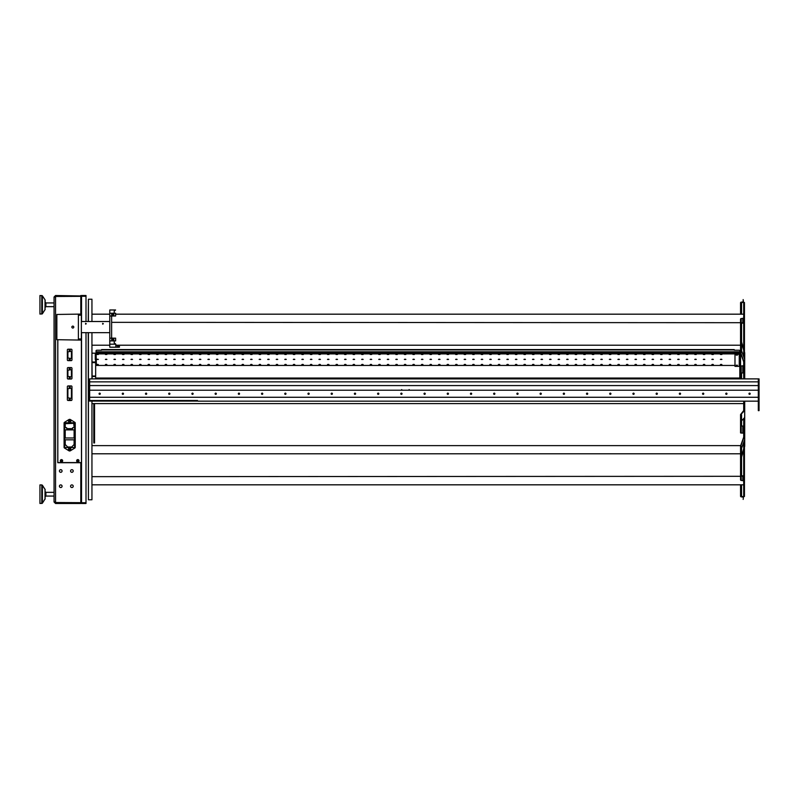 <?xml version="1.0" encoding="UTF-8"?>
<svg xmlns="http://www.w3.org/2000/svg" width="799" height="799" viewBox="0 0 799 799"><rect width="100%" height="100%" fill="white"/><g stroke="black" fill="none" stroke-linecap="round" stroke-linejoin="round"><path stroke-width="1.2" d="M59.426 486.221A1.318 1.318 0 0 0 61.403 487.36A1.318 1.318 0 0 0 61.403 485.073A1.318 1.318 0 0 0 59.426 486.221M70.572 486.221A1.318 1.318 0 0 0 72.549 487.36A1.318 1.318 0 0 0 72.549 485.073A1.318 1.318 0 0 0 70.572 486.221M81.488 295.98L55.55 295.51L55.55 296.259L80.799 296.329L55.011 296.489M55.011 502.511L80.799 502.671L55.55 502.741L55.55 503.49L80.799 503.49L81.548 502.741L86.002 502.741L86.002 503.49L81.548 503.49L81.548 332.654M80.799 502.671L80.799 462.711L57.778 462.711L57.778 340.084L57.778 462.711M70.572 470.991A1.318 1.318 0 0 0 72.549 472.129A1.318 1.318 0 0 0 72.549 469.852A1.318 1.318 0 0 0 70.572 470.991M59.426 470.991A1.318 1.318 0 0 0 61.403 472.129A1.318 1.318 0 0 0 61.403 469.852A1.318 1.318 0 0 0 59.426 470.991M55.55 295.51L54.062 296.998L54.062 502.002L55.55 503.49M54.801 502.002L55.55 502.741M55.55 296.259L54.801 296.998M54.062 296.998L55.55 296.329L55.55 502.671L54.062 502.002M80.799 462.561L81.548 462.711M80.799 314.087L80.799 295.51L81.548 296.259L81.548 321.508M69.203 350.222A2.966 2.966 0 0 1 70.122 350.222M70.072 350.491A2.697 2.697 0 0 0 69.253 350.491M70.122 350.312A2.876 2.876 0 0 0 69.193 350.312M70.032 368.379L69.293 368.379M70.032 359.84L69.293 359.84M69.223 368.808L70.122 368.649M69.663 449.657L70.062 448.958L69.253 448.958L69.663 449.657M69.663 421.612L70.062 420.923L69.253 420.923L69.663 421.612M69.663 399.87L70.062 399.17L69.253 399.17L69.663 399.87M69.663 387.505L70.062 386.806L69.253 386.806L69.663 387.505M69.663 378.406L70.062 377.707L69.253 377.707L69.663 378.406M69.663 369.118L70.062 368.429L69.253 368.429L69.663 369.118M69.663 360.019L70.062 359.33L69.253 359.33L69.663 360.019M69.663 350.741L70.062 350.042L69.253 350.042L69.663 350.741M61.493 461.952A1.169 1.169 0 0 0 62.502 460.194A1.169 1.169 0 0 0 60.474 460.194A1.169 1.169 0 0 0 61.493 461.952M77.833 461.952A1.169 1.169 0 0 0 78.841 460.194A1.169 1.169 0 0 0 76.814 460.194A1.169 1.169 0 0 0 77.833 461.952M57.828 340.084L57.828 462.561L81.488 462.561L81.358 336.439M77.833 461.413A0.629 0.629 0 0 0 78.382 460.464A0.629 0.629 0 0 0 77.283 460.464A0.629 0.629 0 0 0 77.833 461.413M61.493 461.413A0.629 0.629 0 0 0 62.032 460.464A0.629 0.629 0 0 0 60.944 460.464A0.629 0.629 0 0 0 61.493 461.413M71.96 378.277A0.739 0.739 0 0 1 71.221 379.016L68.105 379.016A0.739 0.739 0 0 1 67.356 378.277L67.356 368.319A0.739 0.739 0 0 1 68.105 367.58L71.221 367.58A0.739 0.739 0 0 1 71.96 368.319L71.96 378.277M69.663 368.079A0.579 0.579 0 0 1 70.162 368.948A0.579 0.579 0 0 1 69.163 368.948A0.579 0.579 0 0 1 69.663 368.079M69.663 377.368A0.579 0.579 0 0 1 70.162 378.227A0.579 0.579 0 0 1 69.163 378.227A0.579 0.579 0 0 1 69.663 377.368M71.421 370.506L71.421 376.089A0.739 0.739 0 0 1 70.552 376.818L68.514 376.459A0.739 0.739 0 0 1 67.895 375.73L67.895 370.866A0.739 0.739 0 0 1 68.514 370.137L70.552 369.777A0.739 0.739 0 0 1 71.421 370.506M71.96 399.74A0.739 0.739 0 0 1 71.221 400.489L68.105 400.489A0.739 0.739 0 0 1 67.356 399.74L67.356 386.666A0.739 0.739 0 0 1 68.105 385.927L71.221 385.927A0.739 0.739 0 0 1 71.96 386.666L71.96 399.74M69.663 386.466A0.579 0.579 0 0 1 70.162 387.325A0.579 0.579 0 0 1 69.163 387.325A0.579 0.579 0 0 1 69.663 386.466M69.663 398.831A0.579 0.579 0 0 1 70.162 399.7A0.579 0.579 0 0 1 69.163 399.7A0.579 0.579 0 0 1 69.663 398.831M71.421 389.003L71.421 397.552A0.739 0.739 0 0 1 70.552 398.292L68.514 397.932A0.739 0.739 0 0 1 67.895 397.193L67.895 389.363A0.739 0.739 0 0 1 68.514 388.634L70.552 388.274A0.739 0.739 0 0 1 71.421 389.003M68.474 421.153A1.189 1.189 0 0 1 70.252 420.124A1.189 1.189 0 0 1 70.252 422.182A1.189 1.189 0 0 1 68.474 421.153M68.474 449.188A1.189 1.189 0 0 1 70.252 448.159A1.189 1.189 0 0 1 70.252 450.217A1.189 1.189 0 0 1 68.474 449.188M68.874 419.595L64.439 422.361A0.739 0.739 0 0 0 64.09 422.991L64.09 447.35A0.739 0.739 0 0 0 64.439 447.979L68.874 450.746A1.488 1.488 0 0 0 70.452 450.746L74.886 447.979A0.739 0.739 0 0 0 75.236 447.35L75.236 422.991A0.739 0.739 0 0 0 74.886 422.361L70.452 419.595A1.488 1.488 0 0 0 68.874 419.595M70.292 449.188A0.629 0.629 0 0 0 69.663 448.559A0.629 0.629 0 0 0 69.034 449.188A0.629 0.629 0 0 0 69.663 449.817A0.629 0.629 0 0 0 70.292 449.188M70.292 421.153A0.629 0.629 0 0 0 69.663 420.524A0.629 0.629 0 0 0 69.034 421.153A0.629 0.629 0 0 0 69.663 421.782A0.629 0.629 0 0 0 70.292 421.153M65.238 447.54L74.077 447.54A0.559 0.559 0 0 0 74.637 446.981L74.637 423.36A0.559 0.559 0 0 0 74.077 422.801L65.238 422.801A0.559 0.559 0 0 0 64.679 423.36L64.679 446.981A0.559 0.559 0 0 0 65.238 447.54M72.629 427.765L74.117 427.395L73.748 423.32L65.208 423.7L65.208 427.395L66.687 427.765L66.687 428.654L72.629 428.654L72.629 427.765M74.117 437.972L74.117 429.882L65.208 429.882L65.208 437.972L74.117 437.972M74.117 439.83L65.208 439.83L65.208 444.534L67.695 447.021L71.63 447.021L74.117 444.534L74.117 439.83M71.96 359.89A0.739 0.739 0 0 1 71.221 360.639L68.105 360.639A0.739 0.739 0 0 1 67.356 359.89L67.356 349.942A0.739 0.739 0 0 1 68.105 349.193L71.221 349.193A0.739 0.739 0 0 1 71.96 349.942L71.96 359.89M69.663 349.702A0.579 0.579 0 0 1 70.162 350.561A0.579 0.579 0 0 1 69.163 350.561A0.579 0.579 0 0 1 69.663 349.702M69.663 358.981A0.579 0.579 0 0 1 70.162 359.85A0.579 0.579 0 0 1 69.163 359.85A0.579 0.579 0 0 1 69.663 358.981M71.421 352.129L71.421 357.712A0.739 0.739 0 0 1 70.552 358.441L68.514 358.082A0.739 0.739 0 0 1 67.895 357.343L67.895 352.489A0.739 0.739 0 0 1 68.514 351.75L70.552 351.39A0.739 0.739 0 0 1 71.421 352.129M80.799 502.741L80.799 503.49L81.488 503.02M45.893 496.059L45.153 496.798L45.153 494.201L45.024 499.215L45.024 489.188L45.153 494.201L45.153 491.605L45.893 492.344L45.893 496.059L54.062 496.059M39.95 494.201L39.95 484.913L41.778 484.913L41.778 503.49L42.397 503.16L39.95 503.49L39.95 494.201M45.893 306.656L54.062 306.656L45.893 306.656L45.153 307.395L45.893 306.656L45.153 307.395L45.893 306.656L45.893 302.941L54.062 302.941L45.893 302.941L45.153 302.202M45.153 300.194L45.024 309.812L45.024 299.785L42.397 295.84L42.397 313.757L41.778 314.087L41.778 295.51L42.397 295.84L39.95 295.51L42.397 295.84M45.153 309.403L42.397 313.757L39.95 314.087L39.95 295.51M88.419 332.654L88.419 499.774L88.23 332.654M88.23 321.508L88.419 299.226L88.419 321.508M88.419 299.226L91.945 299.226L91.945 321.508M91.945 332.654L91.945 378.886M91.945 401.168L91.945 499.774L88.419 499.774M86.002 296.259L81.548 296.259L81.548 295.51L86.002 295.51L86.002 321.508M86.002 332.654L86.002 502.741M94.542 403.585L94.542 442.956L93.803 442.956L93.803 403.585M758.311 410.646L758.311 378.886L759.05 378.886L759.05 410.646L758.311 410.646M758.311 390.212L89.638 390.212L89.638 401.168L90.147 400.429L90.647 401.168L91.166 400.429L91.665 401.168L92.185 400.429L92.684 401.168L93.203 400.429L93.713 401.168L94.232 400.429L94.731 401.168L95.251 400.429L95.75 401.168L96.27 400.429L96.769 401.168L97.288 400.429L97.798 401.168L98.317 400.429L98.816 401.168L99.336 400.429L99.835 401.168L100.354 400.429L100.854 401.168L101.373 400.429L101.882 401.168L102.402 400.429L102.901 401.168L103.421 400.429L103.92 401.168L104.439 400.429L104.939 401.168L105.458 400.429L105.967 401.168L106.487 400.429L106.986 401.168L107.505 400.429L108.005 401.168L108.524 400.429L109.024 401.168L109.543 400.429L110.052 401.168L110.572 400.429L111.071 401.168L111.59 400.429L112.09 401.168L112.609 400.429L113.118 401.168L113.628 400.429L114.137 401.168L114.656 400.429L115.156 401.168L115.675 400.429L116.175 401.168L116.694 400.429L117.203 401.168L117.713 400.429L118.222 401.168L118.741 400.429L119.241 401.168L119.76 400.429L120.259 401.168L120.779 400.429L121.288 401.168L121.808 400.429L122.307 401.168L122.826 400.429L123.326 401.168L123.845 400.429L124.344 401.168L124.864 400.429L125.373 401.168L125.892 400.429L126.392 401.168L126.911 400.429L127.411 401.168L127.93 400.429L128.429 401.168L128.949 400.429L129.458 401.168L129.977 400.429L130.477 401.168L130.996 400.429L131.495 401.168L132.015 400.429L132.514 401.168L133.034 400.429L133.543 401.168L134.062 400.429L134.562 401.168L135.081 400.429L135.58 401.168L136.1 400.429L136.599 401.168L137.118 400.429L137.628 401.168L138.147 400.429L138.646 401.168L139.166 400.429L139.665 401.168L140.185 400.429L140.684 401.168L141.203 400.429L141.713 401.168L142.232 400.429L142.731 401.168L143.251 400.429L143.75 401.168L144.269 400.429L144.769 401.168L145.288 400.429L145.798 401.168L146.317 400.429L146.816 401.168L147.336 400.429L147.835 401.168L148.354 400.429L148.854 401.168L149.373 400.429L149.882 401.168L150.402 400.429L150.901 401.168L151.42 400.429L151.92 401.168L152.439 400.429L152.949 401.168L153.458 400.429L153.967 401.168L154.487 400.429L154.986 401.168L155.505 400.429L156.005 401.168L156.524 400.429L157.033 401.168L157.553 400.429L158.052 401.168L158.572 400.429L159.071 401.168L159.59 400.429L160.09 401.168L160.609 400.429L161.118 401.168L161.638 400.429L162.137 401.168L162.656 400.429L163.156 401.168L163.675 400.429L164.175 401.168L164.694 400.429L165.203 401.168L165.723 400.429L166.222 401.168L166.741 400.429L167.241 401.168L167.76 400.429L168.259 401.168L168.779 400.429L169.288 401.168L169.807 400.429L170.307 401.168L170.826 400.429L171.326 401.168L171.845 400.429L172.344 401.168L172.864 400.429L173.373 401.168L173.892 400.429L174.392 401.168L174.911 400.429L175.41 401.168L175.93 400.429L176.429 401.168L176.949 400.429L177.458 401.168L177.977 400.429L178.477 401.168L178.996 400.429L179.495 401.168L180.015 400.429L180.514 401.168L181.033 400.429L181.543 401.168L182.062 400.429L182.562 401.168L183.081 400.429L183.58 401.168L184.1 400.429L184.599 401.168L185.118 400.429L185.628 401.168L186.147 400.429L186.646 401.168L187.166 400.429L187.665 401.168L188.184 400.429L188.694 401.168L189.203 400.429L189.713 401.168L190.232 400.429L190.731 401.168L191.251 400.429L191.75 401.168L192.269 400.429L192.779 401.168L193.298 400.429L193.797 401.168L194.317 400.429L194.816 401.168L195.336 400.429L195.835 401.168L196.354 400.429L196.864 401.168L197.383 400.429L197.882 401.168L759.05 401.168M89.638 397.273L758.311 397.273M758.311 378.886L89.638 378.886L89.638 381.862L758.311 381.862L758.311 378.886M401.358 390.212L401.687 389.572L402.207 390.212M408.788 390.212L409.118 389.572L409.637 390.212M758.311 385.577L89.638 385.577L89.638 390.212M89.638 385.577L89.638 381.862M100.284 393.747A0.609 0.609 0 0 0 99.366 393.218A0.609 0.609 0 0 0 99.366 394.277A0.609 0.609 0 0 0 100.284 393.747M123.495 393.747A0.609 0.609 0 0 0 122.577 393.218A0.609 0.609 0 0 0 122.577 394.277A0.609 0.609 0 0 0 123.495 393.747M146.706 393.747A0.609 0.609 0 0 0 145.788 393.218A0.609 0.609 0 0 0 145.788 394.277A0.609 0.609 0 0 0 146.706 393.747M169.917 393.747A0.609 0.609 0 0 0 168.998 393.218A0.609 0.609 0 0 0 168.998 394.277A0.609 0.609 0 0 0 169.917 393.747M193.128 393.747A0.609 0.609 0 0 0 192.209 393.218A0.609 0.609 0 0 0 192.209 394.277A0.609 0.609 0 0 0 193.128 393.747M216.339 393.747A0.609 0.609 0 0 0 215.42 393.218A0.609 0.609 0 0 0 215.42 394.277A0.609 0.609 0 0 0 216.339 393.747M239.55 393.747A0.609 0.609 0 0 0 238.631 393.218A0.609 0.609 0 0 0 238.631 394.277A0.609 0.609 0 0 0 239.55 393.747M262.761 393.747A0.609 0.609 0 0 0 261.842 393.218A0.609 0.609 0 0 0 261.842 394.277A0.609 0.609 0 0 0 262.761 393.747M285.972 393.747A0.609 0.609 0 0 0 285.053 393.218A0.609 0.609 0 0 0 285.053 394.277A0.609 0.609 0 0 0 285.972 393.747M309.183 393.747A0.609 0.609 0 0 0 308.264 393.218A0.609 0.609 0 0 0 308.264 394.277A0.609 0.609 0 0 0 309.183 393.747M332.394 393.747A0.609 0.609 0 0 0 331.475 393.218A0.609 0.609 0 0 0 331.475 394.277A0.609 0.609 0 0 0 332.394 393.747M355.605 393.747A0.609 0.609 0 0 0 354.686 393.218A0.609 0.609 0 0 0 354.686 394.277A0.609 0.609 0 0 0 355.605 393.747M378.816 393.747A0.609 0.609 0 0 0 377.897 393.218A0.609 0.609 0 0 0 377.897 394.277A0.609 0.609 0 0 0 378.816 393.747M402.027 393.747A0.609 0.609 0 0 0 401.108 393.218A0.609 0.609 0 0 0 401.108 394.277A0.609 0.609 0 0 0 402.027 393.747M425.238 393.747A0.609 0.609 0 0 0 424.319 393.218A0.609 0.609 0 0 0 424.319 394.277A0.609 0.609 0 0 0 425.238 393.747M448.449 393.747A0.609 0.609 0 0 0 447.53 393.218A0.609 0.609 0 0 0 447.53 394.277A0.609 0.609 0 0 0 448.449 393.747M471.66 393.747A0.609 0.609 0 0 0 470.741 393.218A0.609 0.609 0 0 0 470.741 394.277A0.609 0.609 0 0 0 471.66 393.747M494.871 393.747A0.609 0.609 0 0 0 493.952 393.218A0.609 0.609 0 0 0 493.952 394.277A0.609 0.609 0 0 0 494.871 393.747M518.082 393.747A0.609 0.609 0 0 0 517.163 393.218A0.609 0.609 0 0 0 517.163 394.277A0.609 0.609 0 0 0 518.082 393.747M541.293 393.747A0.609 0.609 0 0 0 540.374 393.218A0.609 0.609 0 0 0 540.374 394.277A0.609 0.609 0 0 0 541.293 393.747M564.503 393.747A0.609 0.609 0 0 0 563.585 393.218A0.609 0.609 0 0 0 563.585 394.277A0.609 0.609 0 0 0 564.503 393.747M587.714 393.747A0.609 0.609 0 0 0 586.796 393.218A0.609 0.609 0 0 0 586.796 394.277A0.609 0.609 0 0 0 587.714 393.747M610.925 393.747A0.609 0.609 0 0 0 610.007 393.218A0.609 0.609 0 0 0 610.007 394.277A0.609 0.609 0 0 0 610.925 393.747M634.136 393.747A0.609 0.609 0 0 0 633.217 393.218A0.609 0.609 0 0 0 633.217 394.277A0.609 0.609 0 0 0 634.136 393.747M657.347 393.747A0.609 0.609 0 0 0 656.428 393.218A0.609 0.609 0 0 0 656.428 394.277A0.609 0.609 0 0 0 657.347 393.747M680.558 393.747A0.609 0.609 0 0 0 679.639 393.218A0.609 0.609 0 0 0 679.639 394.277A0.609 0.609 0 0 0 680.558 393.747M703.769 393.747A0.609 0.609 0 0 0 702.85 393.218A0.609 0.609 0 0 0 702.85 394.277A0.609 0.609 0 0 0 703.769 393.747M726.98 393.747A0.609 0.609 0 0 0 726.061 393.218A0.609 0.609 0 0 0 726.061 394.277A0.609 0.609 0 0 0 726.98 393.747M750.191 393.747A0.609 0.609 0 0 0 749.272 393.218A0.609 0.609 0 0 0 749.272 394.277A0.609 0.609 0 0 0 750.191 393.747M743.16 365.782L743.42 368.329L743.16 365.782L740.553 366.092M744.458 302.501L743.709 302.501L744.458 302.531L744.458 306.946L743.709 306.946L743.709 306.047L744.458 306.047M744.458 315.136L743.709 315.615L744.458 315.136L744.458 306.946M744.458 315.615L744.458 358.781M740.553 323.006L740.553 353.008A0.629 0.509 -0 0 0 740.583 353.148L744.458 363.945L744.458 378.886M744.458 401.168L744.458 406.122L743.709 406.122L743.709 405.173L744.458 405.173M744.298 410.566L743.709 410.566L743.709 409.607L744.458 409.607L744.458 406.122M744.458 409.607L740.553 414.561L740.553 427.845M744.458 417.747L744.458 435.056L740.583 445.852A0.629 0.509 -0 0 0 740.553 445.992L740.553 479.899A0.629 0.509 180 0 0 741.182 480.409L743.16 480.718M744.458 483.385L743.709 483.864L744.458 483.385L744.458 440.249M744.458 483.864L744.458 496.499L743.709 496.499L744.458 496.469M744.458 492.953L743.709 492.953L743.709 496.469M743.709 492.953L743.709 492.054L744.458 492.054M743.709 483.864L743.709 492.054M743.709 483.385L743.709 442.276M743.709 410.566L743.709 411.185M743.709 418.536L743.709 437.163M743.709 409.607L743.709 406.122M743.709 401.168L743.709 405.173M743.709 361.837L743.709 378.886M743.709 315.615L743.709 356.724M743.709 315.136L743.709 306.946M743.709 302.531L743.709 306.047M744.458 409.717L743.709 409.717M740.553 429.293L740.553 432.908L740.553 425.847L742.78 426.037L742.78 433.108L743.42 433.218L743.42 430.671L743.42 433.218M743.42 497.188L743.16 499.415L743.42 497.188A0.629 0.629 0 0 0 742.78 496.559L740.813 496.189L740.813 484.823L740.813 495.56L741.562 495.56L741.562 484.823M743.16 497.188L741.182 496.818A0.629 0.629 0 0 1 740.553 496.189L740.553 484.823M744.718 401.168L744.718 446.152A0.629 0.629 0 0 1 744.688 446.331L744.458 447.13M743.709 449.677L741.562 457.068M743.709 448.748L741.562 456.139M740.553 476.304L91.945 476.653M741.562 495.56L740.813 495.929M743.42 476.344L743.16 480.149L743.42 476.344A0.629 0.509 -0 0 0 742.78 475.834L740.813 475.535L740.813 445.992L741.562 446.631L740.813 446.791L740.813 475.025L741.562 475.025L741.562 446.791M743.16 476.344L741.182 476.044A0.629 0.509 -0 0 1 740.553 475.535M744.688 435.205L744.688 439.57A0.629 0.509 180 0 0 744.718 439.42L744.718 435.056A0.629 0.509 180 0 1 744.688 435.205L740.833 445.912M744.688 439.57L741.562 448.249M741.562 475.834L740.813 475.545M740.813 446.701L741.562 446.631M741.562 475.025L741.562 475.545M743.42 426.157L743.16 430.082L743.42 426.157L740.813 425.847L740.813 414.561L741.562 414.841M740.553 432.908L742.78 433.108M744.688 410.436L744.688 417.507L744.718 410.386L740.833 414.531M744.688 417.507L741.562 420.823M743.42 430.082L743.42 430.671M743.16 430.082L743.16 430.671M741.562 425.647L741.562 414.861L740.813 414.861L740.813 425.647L741.562 425.957M740.553 373.153L743.42 372.843L740.813 373.153L740.813 378.886L740.813 373.353L741.562 373.353L741.562 378.886M742.231 378.886L741.562 378.177M743.42 368.329L743.42 372.843M743.16 368.329L743.42 368.918M743.16 372.843L743.16 368.918M743.16 318.282L741.182 318.591A0.629 0.509 -0 0 0 740.553 319.101L740.553 323.465A0.629 0.509 180 0 1 741.182 322.956L743.42 322.656A0.629 0.509 180 0 1 742.78 323.166L741.562 323.166M744.718 378.886L744.718 359.58A0.629 0.509 180 0 0 744.688 359.43L741.562 350.751M744.458 351.87L744.688 352.669A0.629 0.629 0 0 1 744.718 352.848L744.718 363.945A0.629 0.509 180 0 0 744.688 363.795L740.813 353.008L740.813 323.465M743.42 318.481L743.42 322.656M743.16 322.656L743.16 318.851M741.562 352.209L740.813 352.209L740.813 323.975L741.562 323.975L741.562 352.369L740.813 352.299M741.562 323.455L741.562 323.975M740.553 314.177L740.553 302.811A0.629 0.629 0 0 1 741.182 302.182L743.42 301.812A0.629 0.629 0 0 1 742.78 302.441L740.813 302.811L740.813 314.177L740.813 303.44L741.562 303.44L741.562 314.177M743.709 349.323L741.562 341.932M743.709 350.252L741.562 342.861M740.553 322.696L111.63 322.347M743.16 301.812L743.16 299.585L743.42 301.812M740.813 303.071L741.562 303.44M92.125 378.886L91.945 354.956M92.125 362.017L95.66 362.017L95.66 362.606L92.125 362.606M91.945 353.188L95.281 353.188L95.66 362.017M92.125 376.499L95.66 376.499L95.66 378.886M92.125 376.029L95.66 376.029L95.66 362.606M98.627 365.453L734.98 365.453L96.399 365.423L96.03 350.861A0.739 0.639 -0 0 1 96.769 350.222L101.603 350.222L101.603 349.572L734.241 349.572L734.241 350.222L739.065 350.222A0.739 0.639 -0 0 1 739.814 350.861L739.814 353.657M720.618 354.277L721.687 354.277M712.079 354.277L713.147 354.277M703.529 354.277L704.598 354.277M694.99 354.277L696.059 354.277M686.451 354.277L687.52 354.277M677.912 354.277L678.98 354.277M669.362 354.277L670.431 354.277M660.823 354.277L661.892 354.277M652.284 354.277L653.352 354.277M643.744 354.277L644.813 354.277M635.195 354.277L636.264 354.277M626.656 354.277L627.724 354.277M618.116 354.277L619.185 354.277M609.577 354.277L610.646 354.277M601.028 354.277L602.106 354.277M592.488 354.277L593.557 354.277M583.949 354.277L585.018 354.277M575.41 354.277L576.479 354.277M566.871 354.277L567.939 354.277M558.321 354.277L559.39 354.277M549.782 354.277L550.851 354.277M541.243 354.277L542.311 354.277M532.703 354.277L533.772 354.277M524.154 354.277L525.223 354.277M515.615 354.277L516.683 354.277M507.075 354.277L508.144 354.277M498.536 354.277L499.605 354.277M489.987 354.277L491.055 354.277M481.447 354.277L482.516 354.277M472.908 354.277L473.977 354.277M464.369 354.277L465.437 354.277M455.82 354.277L456.888 354.277M447.28 354.277L448.349 354.277M438.741 354.277L439.81 354.277M430.202 354.277L431.27 354.277M421.652 354.277L422.721 354.277M413.113 354.277L414.182 354.277M404.574 354.277L405.642 354.277M396.034 354.277L397.103 354.277M387.485 354.277L388.564 354.277M378.946 354.277L380.014 354.277M370.406 354.277L371.475 354.277M361.867 354.277L362.936 354.277M353.328 354.277L354.396 354.277M344.778 354.277L345.847 354.277M336.239 354.277L337.308 354.277M327.7 354.277L328.769 354.277M319.161 354.277L320.229 354.277M310.611 354.277L311.68 354.277M302.072 354.277L303.141 354.277M293.533 354.277L294.601 354.277M284.993 354.277L286.062 354.277M276.444 354.277L277.513 354.277M267.905 354.277L268.973 354.277M259.365 354.277L260.434 354.277M250.826 354.277L251.895 354.277M242.277 354.277L243.345 354.277M233.737 354.277L234.806 354.277M225.198 354.277L226.267 354.277M216.659 354.277L217.727 354.277M208.11 354.277L209.178 354.277M199.57 354.277L200.639 354.277M191.031 354.277L192.1 354.277M182.492 354.277L183.56 354.277M173.952 354.277L175.021 354.277M165.403 354.277L166.472 354.277M156.864 354.277L157.932 354.277M148.324 354.277L149.393 354.277M139.785 354.277L140.854 354.277M131.236 354.277L132.304 354.277M122.696 354.277L123.765 354.277M114.157 354.277L115.226 354.277M105.618 354.277L106.686 354.277M105.618 364.454L106.686 364.454M97.069 354.277L98.137 354.277M97.069 364.454L98.137 364.454M106.627 359.25L105.678 359.25M98.077 359.25L97.128 359.25M115.166 359.25L114.217 359.25M123.705 359.25L122.756 359.25M132.244 359.25L131.296 359.25M140.794 359.25L139.845 359.25M149.333 359.25L148.384 359.25M157.872 359.25L156.924 359.25M166.412 359.25L165.463 359.25M174.961 359.25L174.012 359.25M183.5 359.25L182.552 359.25M192.04 359.25L191.091 359.25M200.579 359.25L199.63 359.25M209.118 359.25L208.169 359.25M217.668 359.25L216.719 359.25M226.207 359.25L225.258 359.25M234.746 359.25L233.797 359.25M243.286 359.25L242.337 359.25M251.835 359.25L250.886 359.25M260.374 359.25L259.425 359.25M268.913 359.25L267.965 359.25M277.453 359.25L276.504 359.25M286.002 359.25L285.053 359.25M294.541 359.25L293.593 359.25M303.081 359.25L302.132 359.25M311.62 359.25L310.671 359.25M320.169 359.25L319.22 359.25M328.709 359.25L327.76 359.25M337.248 359.25L336.299 359.25M345.787 359.25L344.838 359.25M354.337 359.25L353.388 359.25M362.876 359.25L361.927 359.25M371.415 359.25L370.466 359.25M379.954 359.25L379.006 359.25M388.504 359.25L387.555 359.25M397.043 359.25L396.094 359.25M405.582 359.25L404.634 359.25M414.122 359.25L413.173 359.25M422.661 359.25L421.712 359.25M431.21 359.25L430.262 359.25M439.75 359.25L438.801 359.25M448.289 359.25L447.34 359.25M456.828 359.25L455.879 359.25M465.378 359.25L464.429 359.25M473.917 359.25L472.968 359.25M482.456 359.25L481.507 359.25M490.995 359.25L490.047 359.25M499.545 359.25L498.596 359.25M508.084 359.25L507.135 359.25M516.623 359.25L515.675 359.25M525.163 359.25L524.214 359.25M533.712 359.25L532.763 359.25M542.251 359.25L541.303 359.25M550.791 359.25L549.842 359.25M559.33 359.25L558.381 359.25M567.879 359.25L566.93 359.25M576.419 359.25L575.47 359.25M584.958 359.25L584.009 359.25M593.497 359.25L592.548 359.25M602.037 359.25L601.088 359.25M610.586 359.25L609.637 359.25M619.125 359.25L618.176 359.25M627.664 359.25L626.716 359.25M636.204 359.25L635.255 359.25M644.753 359.25L643.804 359.25M653.292 359.25L652.344 359.25M661.832 359.25L660.883 359.25M670.371 359.25L669.422 359.25M678.92 359.25L677.971 359.25M687.46 359.25L686.511 359.25M695.999 359.25L695.05 359.25M704.538 359.25L703.589 359.25M713.088 359.25L712.139 359.25M721.627 359.25L720.678 359.25M114.157 364.454L115.226 364.454M122.696 364.454L123.765 364.454M131.236 364.454L132.304 364.454M139.785 364.454L140.854 364.454M148.324 364.454L149.393 364.454M156.864 364.454L157.932 364.454M165.403 364.454L166.472 364.454M173.952 364.454L175.021 364.454M182.492 364.454L183.56 364.454M191.031 364.454L192.1 364.454M199.57 364.454L200.639 364.454M208.11 364.454L209.178 364.454M216.659 364.454L217.727 364.454M225.198 364.454L226.267 364.454M233.737 364.454L234.806 364.454M242.277 364.454L243.345 364.454M250.826 364.454L251.895 364.454M259.365 364.454L260.434 364.454M267.905 364.454L268.973 364.454M276.444 364.454L277.513 364.454M284.993 364.454L286.062 364.454M293.533 364.454L294.601 364.454M302.072 364.454L303.141 364.454M310.611 364.454L311.68 364.454M319.161 364.454L320.229 364.454M327.7 364.454L328.769 364.454M336.239 364.454L337.308 364.454M344.778 364.454L345.847 364.454M353.328 364.454L354.396 364.454M361.867 364.454L362.936 364.454M370.406 364.454L371.475 364.454M378.946 364.454L380.014 364.454M387.485 364.454L388.564 364.454M396.034 364.454L397.103 364.454M404.574 364.454L405.642 364.454M413.113 364.454L414.182 364.454M421.652 364.454L422.721 364.454M430.202 364.454L431.27 364.454M438.741 364.454L439.81 364.454M447.28 364.454L448.349 364.454M455.82 364.454L456.888 364.454M464.369 364.454L465.437 364.454M472.908 364.454L473.977 364.454M481.447 364.454L482.516 364.454M489.987 364.454L491.055 364.454M498.536 364.454L499.605 364.454M507.075 364.454L508.144 364.454M515.615 364.454L516.683 364.454M524.154 364.454L525.223 364.454M532.703 364.454L533.772 364.454M541.243 364.454L542.311 364.454M549.782 364.454L550.851 364.454M558.321 364.454L559.39 364.454M566.871 364.454L567.939 364.454M575.41 364.454L576.479 364.454M583.949 364.454L585.018 364.454M592.488 364.454L593.557 364.454M601.028 364.454L602.106 364.454M609.577 364.454L610.646 364.454M618.116 364.454L619.185 364.454M626.656 364.454L627.724 364.454M635.195 364.454L636.264 364.454M643.744 364.454L644.813 364.454M652.284 364.454L653.352 364.454M660.823 364.454L661.892 364.454M669.362 364.454L670.431 364.454M677.912 364.454L678.98 364.454M686.451 364.454L687.52 364.454M694.99 364.454L696.059 364.454M703.529 364.454L704.598 364.454M712.079 364.454L713.147 364.454M720.618 364.454L721.687 364.454M721.896 354.476L720.408 354.476L721.896 354.436M713.347 354.476L711.869 354.476L713.347 354.436M704.808 354.476L703.32 354.476L704.808 354.436M696.269 354.476L694.78 354.476L696.269 354.436M687.729 354.476L686.241 354.476L687.729 354.436M679.19 354.476L677.702 354.476L679.19 354.436M670.641 354.476L669.163 354.476L670.641 354.436M662.101 354.476L660.613 354.476L662.101 354.436M653.562 354.476L652.074 354.476L653.562 354.436M645.023 354.476L643.535 354.476L645.023 354.436M636.473 354.476L634.995 354.476L636.473 354.436M627.934 354.476L626.446 354.476L627.934 354.436M619.395 354.476L617.907 354.476L619.395 354.436M610.855 354.476L609.367 354.476L610.855 354.436M602.306 354.476L600.828 354.476L602.306 354.436M593.767 354.476L592.279 354.476L593.767 354.436M585.228 354.476L583.739 354.476L585.228 354.436M576.688 354.476L575.2 354.476L576.688 354.436M568.139 354.476L566.661 354.476L568.139 354.436M559.6 354.476L558.111 354.476L559.6 354.436M551.06 354.476L549.572 354.476L551.06 354.436M542.521 354.476L541.033 354.476L542.521 354.436M533.972 354.476L532.494 354.476L533.972 354.436M525.432 354.476L523.944 354.476L525.432 354.436M516.893 354.476L515.405 354.476L516.893 354.436M508.354 354.476L506.866 354.476L508.354 354.436M499.804 354.476L498.326 354.476L499.804 354.436M491.265 354.476L489.787 354.476L491.265 354.436M482.726 354.476L481.238 354.476L482.726 354.436M474.187 354.476L472.698 354.476L474.187 354.436M465.647 354.476L464.159 354.476L465.647 354.436M457.098 354.476L455.62 354.476L457.098 354.436M448.559 354.476L447.07 354.476L448.559 354.436M440.019 354.476L438.531 354.476L440.019 354.436M431.48 354.476L429.992 354.476L431.48 354.436M422.931 354.476L421.453 354.476L422.931 354.436M414.391 354.476L412.903 354.476L414.391 354.436M405.852 354.476L404.364 354.476L405.852 354.436M397.313 354.476L395.825 354.476L397.313 354.436M388.763 354.476L387.285 354.476L388.763 354.436M380.224 354.476L378.736 354.476L380.224 354.436M371.685 354.476L370.197 354.476L371.685 354.436M363.146 354.476L361.657 354.476L363.146 354.436M354.596 354.476L353.118 354.476L354.596 354.436M346.057 354.476L344.569 354.476L346.057 354.436M337.518 354.476L336.029 354.476L337.518 354.436M328.978 354.476L327.49 354.476L328.978 354.436M320.429 354.476L318.951 354.476L320.429 354.476M311.89 354.476L310.402 354.476L311.89 354.436M303.35 354.476L301.862 354.476L303.35 354.436M294.811 354.476L293.323 354.476L294.811 354.476M286.272 354.476L284.784 354.476L286.272 354.436M277.722 354.476L276.244 354.476L277.722 354.436M269.183 354.476L267.695 354.476L269.183 354.436M260.644 354.476L259.156 354.476L260.644 354.436M252.104 354.476L250.616 354.476L252.104 354.436M243.555 354.476L242.077 354.476L243.555 354.436M235.016 354.476L233.528 354.476L235.016 354.476M226.477 354.476L224.988 354.476L226.477 354.436M217.937 354.476L216.449 354.476L217.937 354.436M209.388 354.476L207.91 354.476L209.388 354.436M200.849 354.476L199.36 354.476L200.849 354.436M192.309 354.476L190.821 354.476L192.309 354.436M183.77 354.476L182.282 354.476L183.77 354.436M175.221 354.476L173.743 354.476L175.221 354.436M166.681 354.476L165.193 354.476L166.681 354.436M158.142 354.476L156.654 354.476L158.142 354.436M149.603 354.476L148.115 354.476L149.603 354.476M141.053 354.476L139.575 354.476L141.053 354.436M132.514 354.476L131.026 354.476L132.514 354.436M123.975 354.476L122.487 354.476L123.975 354.436M115.436 354.476L113.947 354.476L115.436 354.436M106.886 354.476L105.408 354.476L106.886 354.436M106.886 364.654L105.408 364.614L106.886 364.654M98.347 354.476L96.859 354.476L98.347 354.436M98.347 364.654L96.859 364.614L98.347 364.654M106.886 359.43L105.408 359.43L106.886 359.43M98.347 359.43L96.859 359.43L98.347 359.43M115.436 359.43L113.947 359.43L115.436 359.43M123.975 359.43L122.487 359.43L123.975 359.43M132.514 359.43L131.026 359.43L132.514 359.43M141.053 359.43L139.575 359.43L141.053 359.43M149.603 359.43L148.115 359.43L149.603 359.43M158.142 359.43L156.654 359.43L158.142 359.43M166.681 359.43L165.193 359.43L166.681 359.43M175.221 359.43L173.743 359.43L175.221 359.43M183.77 359.43L182.282 359.43L183.77 359.43M192.309 359.43L190.821 359.43L192.309 359.43M200.849 359.43L199.36 359.43L200.849 359.43M209.388 359.43L207.91 359.43L209.388 359.43M217.937 359.43L216.449 359.43L217.937 359.43M226.477 359.43L224.988 359.43L226.477 359.43M235.016 359.43L233.528 359.43L235.016 359.43M243.555 359.43L242.077 359.43L243.555 359.43M252.104 359.43L250.616 359.43L252.104 359.43M260.644 359.43L259.156 359.43L260.644 359.43M269.183 359.43L267.695 359.43L269.183 359.43M277.722 359.43L276.244 359.43L277.722 359.43M286.272 359.43L284.784 359.43L286.272 359.43M294.811 359.43L293.323 359.43L294.811 359.43M303.35 359.43L301.862 359.43L303.35 359.43M311.89 359.43L310.402 359.43L311.89 359.43M320.429 359.43L318.951 359.43L320.429 359.43M328.978 359.43L327.49 359.43L328.978 359.43M337.518 359.43L336.029 359.43L337.518 359.43M346.057 359.43L344.569 359.43L346.057 359.43M354.596 359.43L353.118 359.43L354.596 359.43M363.146 359.43L361.657 359.43L363.146 359.43M371.685 359.43L370.197 359.43L371.685 359.43M380.224 359.43L378.736 359.43L380.224 359.43M388.763 359.43L387.285 359.43L388.763 359.43M397.313 359.43L395.825 359.43L397.313 359.43M405.852 359.43L404.364 359.43L405.852 359.43M414.391 359.43L412.903 359.43L414.391 359.43M422.931 359.43L421.453 359.43L422.931 359.43M431.48 359.43L429.992 359.43L431.48 359.43M440.019 359.43L438.531 359.43L440.019 359.43M448.559 359.43L447.07 359.43L448.559 359.43M457.098 359.43L455.62 359.43L457.098 359.43M465.647 359.43L464.159 359.43L465.647 359.43M474.187 359.43L472.698 359.43L474.187 359.43M482.726 359.43L481.238 359.43L482.726 359.43M491.265 359.43L489.787 359.43L491.265 359.43M499.804 359.43L498.326 359.43L499.804 359.43M508.354 359.43L506.866 359.43L508.354 359.43M516.893 359.43L515.405 359.43L516.893 359.43M525.432 359.43L523.944 359.43L525.432 359.43M533.972 359.43L532.494 359.43L533.972 359.43M542.521 359.43L541.033 359.43L542.521 359.43M551.06 359.43L549.572 359.43L551.06 359.43M559.6 359.43L558.111 359.43L559.6 359.43M568.139 359.43L566.661 359.43L568.139 359.43M576.688 359.43L575.2 359.43L576.688 359.43M585.228 359.43L583.739 359.43L585.228 359.43M593.767 359.43L592.279 359.43L593.767 359.43M602.306 359.43L600.828 359.43L602.306 359.43M610.855 359.43L609.367 359.43L610.855 359.43M619.395 359.43L617.907 359.43L619.395 359.43M627.934 359.43L626.446 359.43L627.934 359.43M636.473 359.43L634.995 359.43L636.473 359.43M645.023 359.43L643.535 359.43L645.023 359.43M653.562 359.43L652.074 359.43L653.562 359.43M662.101 359.43L660.613 359.43L662.101 359.43M670.641 359.43L669.163 359.43L670.641 359.43M679.19 359.43L677.702 359.43L679.19 359.43M687.729 359.43L686.241 359.43L687.729 359.43M696.269 359.43L694.78 359.43L696.269 359.43M704.808 359.43L703.32 359.43L704.808 359.43M713.347 359.43L711.869 359.43L713.347 359.43M721.896 359.43L720.408 359.43L721.896 359.43M115.436 364.654L113.947 364.614L115.436 364.654M123.975 364.654L122.487 364.614L123.975 364.654M132.514 364.654L131.026 364.614L132.514 364.654M141.053 364.654L139.575 364.614L141.053 364.654M149.603 364.654L148.115 364.614L149.603 364.654M156.654 364.654L158.142 364.654L156.654 364.614M166.681 364.654L165.193 364.614L166.681 364.654M175.221 364.654L173.743 364.614L175.221 364.654M183.77 364.654L182.282 364.614L183.77 364.654M192.309 364.654L190.821 364.614L192.309 364.654M200.849 364.654L199.36 364.654L200.849 364.614M209.388 364.654L207.91 364.614L209.388 364.654M217.937 364.654L216.449 364.614L217.937 364.654M226.477 364.654L224.988 364.654L226.477 364.614M235.016 364.654L233.528 364.614L235.016 364.654M242.077 364.654L243.555 364.654L242.077 364.614M250.616 364.654L252.104 364.654L250.616 364.614M259.156 364.654L260.644 364.654L259.156 364.614M267.695 364.654L269.183 364.654L267.695 364.614M276.244 364.654L277.722 364.654L276.244 364.614M286.272 364.654L284.784 364.654L286.272 364.614M294.811 364.654L293.323 364.614L294.811 364.654M301.862 364.654L303.35 364.654L301.862 364.614M311.89 364.654L310.402 364.654L311.89 364.614M318.951 364.654L320.429 364.654L318.951 364.614M327.49 364.654L328.978 364.654L327.49 364.614M337.518 364.654L336.029 364.614L337.518 364.654M346.057 364.654L344.569 364.654L346.057 364.614M353.118 364.654L354.596 364.654L353.118 364.614M363.146 364.654L361.657 364.614L363.146 364.654M371.685 364.654L370.197 364.614L371.685 364.654M380.224 364.654L378.736 364.614L380.224 364.654M387.285 364.654L388.763 364.654L387.285 364.614M395.825 364.654L397.313 364.654L395.825 364.614M404.364 364.654L405.852 364.654L404.364 364.614M412.903 364.654L414.391 364.654L412.903 364.614M421.453 364.654L422.931 364.654L421.453 364.614M429.992 364.654L431.48 364.654L429.992 364.614M440.019 364.654L438.531 364.614L440.019 364.654M448.559 364.654L447.07 364.614L448.559 364.654M457.098 364.654L455.62 364.614L457.098 364.654M465.647 364.654L464.159 364.614L465.647 364.654M474.187 364.654L472.698 364.614L474.187 364.654M482.726 364.654L481.238 364.614L482.726 364.654M491.265 364.654L489.787 364.614L491.265 364.654M499.804 364.654L498.326 364.614L499.804 364.654M508.354 364.654L506.866 364.614L508.354 364.654M516.893 364.654L515.405 364.614L516.893 364.654M525.432 364.654L523.944 364.614L525.432 364.654M533.972 364.654L532.494 364.614L533.972 364.654M542.521 364.654L541.033 364.614L542.521 364.654M551.06 364.654L549.572 364.614L551.06 364.654M559.6 364.654L558.111 364.614L559.6 364.654M568.139 364.654L566.661 364.614L568.139 364.654M576.688 364.654L575.2 364.614L576.688 364.654M585.228 364.654L583.739 364.614L585.228 364.654M593.767 364.654L592.279 364.614L593.767 364.654M602.306 364.654L600.828 364.614L602.306 364.654M610.855 364.654L609.367 364.614L610.855 364.654M619.395 364.654L617.907 364.614L619.395 364.654M627.934 364.654L626.446 364.614L627.934 364.654M636.473 364.654L634.995 364.614L636.473 364.654M645.023 364.654L643.535 364.614L645.023 364.654M653.562 364.654L652.074 364.614L653.562 364.654M662.101 364.654L660.613 364.614L662.101 364.654M670.641 364.654L669.163 364.614L670.641 364.654M679.19 364.654L677.702 364.614L679.19 364.654M687.729 364.654L686.241 364.614L687.729 364.654M696.269 364.654L694.78 364.614L696.269 364.654M704.808 364.654L703.32 364.614L704.808 364.654M713.347 364.654L711.869 364.614L713.347 364.654M721.896 364.654L720.408 364.614L721.896 364.654M96.03 354.027L95.66 359.55M96.03 353.667A0.739 0.709 0 0 0 95.281 354.376L95.281 359.55M739.814 378.886L739.814 354.776A0.559 0.529 -0 0 0 739.255 354.247L734.98 354.247L734.98 353.548L739.255 353.548A1.298 1.238 -0 0 1 740.553 354.776L740.553 378.886M734.98 354.247L734.98 366.361L739.255 366.361A0.559 0.529 180 0 1 739.814 366.891M736.229 365.213L737.457 365.213L736.229 365.213M736.229 355.106L737.457 355.106L736.229 355.106M739.814 378.057L95.66 378.057M78.392 340.084L78.392 338.966L81.358 338.966L81.358 340.084L56.849 339.705L56.849 314.456L81.358 314.087L81.358 315.196L78.392 315.196L78.392 314.087M81.358 338.966L81.358 315.196M78.392 338.966L78.392 315.196M73.778 327.081A0.969 0.969 0 0 0 72.819 326.112A0.969 0.969 0 0 0 71.85 327.081A0.969 0.969 0 0 0 72.819 328.049A0.969 0.969 0 0 0 73.778 327.081M109.773 315.995L115.635 315.995L115.635 313.248L109.773 313.248L109.773 340.913L115.635 340.913L115.585 338.167L115.595 340.913M114.227 315.995L111.63 316.034L111.63 338.127L114.227 338.167M112.279 314.996L113.208 314.996A0.589 0.589 0 0 1 112.25 314.956A0.589 0.589 0 0 1 112.559 314.057A0.589 0.589 0 0 1 113.208 314.986M112.279 339.166L113.208 339.166M113.208 339.915L112.279 339.915A0.589 0.589 0 0 1 112.549 338.976A0.589 0.589 0 0 1 113.338 339.545A0.589 0.589 0 0 1 112.269 339.905M113.208 314.247L112.279 314.247M113.019 339.166L113.019 339.915M112.459 339.915L112.459 339.166M113.019 314.247L113.019 314.996M112.459 314.996L112.459 314.247M113.858 314.626A1.119 1.119 0 0 0 112.18 313.657A1.119 1.119 0 0 0 112.18 315.585A1.119 1.119 0 0 0 113.858 314.626M113.858 339.545A1.119 1.119 0 0 0 112.18 338.576A1.119 1.119 0 0 0 112.18 340.504A1.119 1.119 0 0 0 113.858 339.545M109.773 338.167L115.585 338.167M109.773 313.248L109.773 309.982L115.585 309.982L114.227 311.091L114.227 313.248M109.773 340.913L109.773 344.179L115.585 344.179L114.227 343.071L114.227 340.913M109.773 344.179L109.773 347.225L115.815 347.225L115.815 344.179L114.487 343.071M118.681 347.225L118.681 345.747L119.421 345.747L119.421 347.225L115.815 347.225M118.681 345.747L117.673 345.747L117.673 347.225M115.815 345.747L117.673 345.747M109.773 332.654L81.358 332.654M109.773 321.508L81.358 321.508M103.361 323.735L102.671 323.335L102.671 324.144L103.361 323.735M86.282 323.735L85.583 323.335L85.583 324.144L86.282 323.735M69.203 378.037L70.112 378.037M45.153 489.597L42.397 485.243L42.397 503.16L45.153 498.806M758.311 410.606L759.05 410.606M758.311 397.453L759.05 397.453M742.78 476.044L742.78 480.409M741.182 480.409L741.182 476.044M741.182 433.108L741.182 426.037M742.78 365.892L742.78 372.963M741.182 372.963L741.182 365.892M742.78 318.591L742.78 322.956M741.182 322.956L741.182 318.591M741.562 352.369L740.813 352.369L740.833 353.088M744.688 359.43L744.688 363.795M721.527 364.494L720.768 364.494M712.988 364.494L712.229 364.494M704.448 364.494L703.689 364.494M695.909 364.494L695.15 364.494M687.36 364.494L686.601 364.494M678.82 364.494L678.061 364.494M670.281 364.494L669.522 364.494M661.742 364.494L660.983 364.494M653.192 364.494L652.433 364.494M644.653 364.494L643.894 364.494M636.114 364.494L635.355 364.494M627.575 364.494L626.816 364.494M619.025 364.494L618.276 364.494M610.486 364.494L609.727 364.494M601.947 364.494L601.188 364.494M593.407 364.494L592.648 364.494M584.858 364.494L584.109 364.494M576.319 364.494L575.56 364.494M567.779 364.494L567.02 364.494M559.24 364.494L558.481 364.494M550.691 364.494L549.942 364.494M542.151 364.494L541.392 364.494M533.612 364.494L532.853 364.494M525.073 364.494L524.314 364.494M516.534 364.494L515.774 364.494M507.984 364.494L507.225 364.494M499.445 364.494L498.686 364.494M490.906 364.494L490.147 364.494M482.366 364.494L481.607 364.494M473.817 364.494L473.058 364.494M465.278 364.494L464.519 364.494M456.738 364.494L455.979 364.494M448.199 364.494L447.44 364.494M439.65 364.494L438.901 364.494M431.11 364.494L430.351 364.494M422.571 364.494L421.812 364.494M414.032 364.494L413.273 364.494M405.483 364.494L404.733 364.494M396.943 364.494L396.184 364.494M388.404 364.494L387.645 364.494M379.865 364.494L379.106 364.494M371.315 364.494L370.566 364.494M362.776 364.494L362.017 364.494M354.237 364.494L353.478 364.494M345.697 364.494L344.938 364.494M337.158 364.494L336.399 364.494M328.609 364.494L327.85 364.494M320.069 364.494L319.31 364.494M311.53 364.494L310.771 364.494M302.991 364.494L302.232 364.494M294.441 364.494L293.682 364.494M285.902 364.494L285.143 364.494M277.363 364.494L276.604 364.494M268.824 364.494L268.065 364.494M260.274 364.494L259.515 364.494M251.735 364.494L250.976 364.494M243.196 364.494L242.437 364.494M234.656 364.494L233.897 364.494M226.107 364.494L225.358 364.494M217.568 364.494L216.809 364.494M209.028 364.494L208.269 364.494M200.489 364.494L199.73 364.494M191.94 364.494L191.191 364.494M183.4 364.494L182.641 364.494M174.861 364.494L174.102 364.494M166.322 364.494L165.563 364.494M157.773 364.494L157.023 364.494M149.233 364.494L148.474 364.494M140.694 364.494L139.935 364.494M132.155 364.494L131.396 364.494M123.615 364.494L122.856 364.494M115.066 364.494L114.307 364.494M106.527 364.494L105.768 364.494M101.603 349.942L734.241 349.942M96.03 351.8L739.814 351.8M96.03 353.907L734.98 353.907M96.03 353.697L734.98 353.697M96.03 352.669L739.814 352.669M739.255 354.247L739.255 366.361M115.595 313.248L115.595 315.995M42.397 485.243L41.778 484.913L42.397 485.243M45.893 492.344L54.062 492.344M39.95 314.087L42.397 313.757M743.709 345.208L742.511 345.208M742.241 345.208L741.562 345.208M740.553 345.208L115.815 345.208M109.773 345.208L91.945 345.208M743.709 353.378L742.511 353.378M740.663 353.378L739.814 353.378M96.03 353.378L95.281 353.378M743.709 445.622L742.511 445.622M740.663 445.622L91.945 445.622M743.709 453.792L742.511 453.792M742.241 453.792L741.562 453.792M740.553 453.792L91.945 453.792M743.709 484.823L91.945 484.823M743.709 403.585L91.945 403.585M743.709 314.177L115.635 314.177M109.773 314.177L91.945 314.177M101.603 349.572L734.241 349.572M115.635 313.248L115.635 315.995M115.635 338.167L115.635 340.913"/></g></svg>
